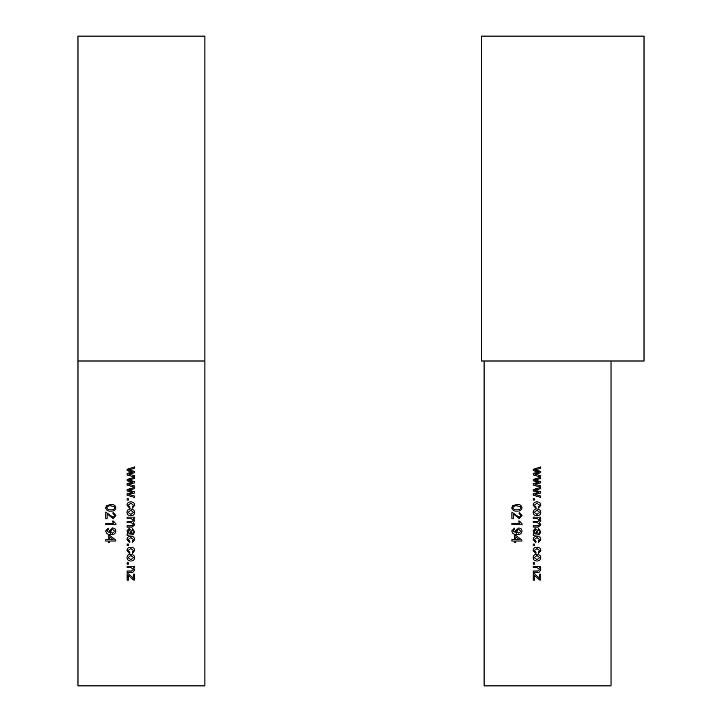 <?xml version="1.0" encoding="UTF-8"?>
<svg xmlns="http://www.w3.org/2000/svg" width="722" height="722" viewBox="0 0 722 722"><rect width="100%" height="100%" fill="white"/><g stroke="black" fill="none" stroke-linecap="round" stroke-linejoin="round"><path stroke-width="1.08" d="M105.782 541.022L105.782 539.722L108.255 539.722L108.255 535.291L109.564 535.291L115.809 540.11L115.809 541.022L109.564 541.022L109.564 542.321L108.255 542.321L108.255 541.022L105.782 541.022M115.935 524.75L105.782 524.75L105.782 523.45L113.697 523.45L112.199 521.103L113.399 521.103L115.935 523.91L115.935 524.75M127.135 490.969L127.135 489.579L134.554 487.368L134.554 488.613L128.678 490.229L134.554 491.673L134.554 493.018L128.832 494.426L134.554 496.059L134.554 497.413L127.135 495.22L127.135 493.704L132.839 492.341L127.135 490.969M128.173 505.192L129.87 506.979L129.734 508.288L127 505.238C127.234 503.008 128.507 501.898 130.817 501.907C133.146 501.88 134.436 502.99 134.68 505.238L132.343 508.153L132.207 506.853L133.516 505.247L130.853 503.207L128.173 505.192M127.135 518.459L127.135 517.151L134.554 517.151L134.554 518.459L133.399 518.459L134.68 520.571L133.308 522.548L134.68 524.795L132.198 527.042L127.135 527.042L127.135 525.742L131.72 525.742L133.516 524.479L131.368 522.746L127.135 522.746L127.135 521.446L131.864 521.446L133.516 520.201L130.917 518.459L127.135 518.459M128.173 539.56L129.87 541.347L129.734 542.646L127 539.605C127.234 537.376 128.507 536.256 130.817 536.275C133.146 536.238 134.436 537.348 134.68 539.605L132.343 542.52L132.207 541.22L133.516 539.605L130.853 537.574L128.173 539.56M106.63 505.562L110.791 504.579C113.616 504.263 115.33 505.346 115.935 507.828C115.33 510.31 113.616 511.393 110.791 511.086C107.975 511.402 106.26 510.319 105.656 507.828L106.63 505.562M127.135 567.645L127.135 566.337L134.554 566.337L134.554 567.645L133.516 567.645L134.68 569.902L132.893 572.257L127.135 572.329L127.135 571.03L131.566 571.03L133.516 569.541L131.115 567.645L127.135 567.645M127 557.628C127.234 555.362 128.516 554.234 130.844 554.234L133.868 555.353L134.68 557.628C134.463 559.839 133.218 560.967 130.944 561.003C128.579 561.057 127.262 559.929 127 557.628M127.135 545.381L127.135 544.081L128.435 544.081L128.435 545.381L127.135 545.381M204.895 361L77.985 361L204.895 361L204.895 685.9L77.985 685.9L77.985 36.1L204.895 36.1L204.895 361M128.173 550.489L129.87 552.285L129.734 553.584L127 550.534C127.234 548.305 128.507 547.195 130.817 547.204C133.146 547.177 134.436 548.287 134.68 550.534L132.343 553.458L132.207 552.149L133.516 550.543L130.853 548.503L128.173 550.489M127.135 564.126L127.135 562.826L128.435 562.826L128.435 564.126L127.135 564.126M127.135 580.154L127.135 573.773L128.236 573.773L133.516 578.214L133.38 574.161L134.554 574.161L134.554 580.019L133.669 580.019L128.173 575.398L128.308 580.154L127.135 580.154M107.091 513.793L107.091 518.766L105.782 518.766L105.782 512.124L113.128 517.331L114.771 515.481L112.948 513.559L113.074 512.259L115.935 515.508L113.137 518.631L107.091 513.793M127.135 533.928L128.047 533.54L127 530.887L129.103 528.459L131.205 530.183L131.819 533.405L133.119 533.071L133.516 531.717L132.343 529.894L132.469 528.594L134.68 531.952L133.056 534.776L127.135 535.228L127.135 533.928M127 512.322C127.234 510.066 128.516 508.929 130.844 508.938L133.868 510.057L134.68 512.322C134.463 514.542 133.218 515.661 130.944 515.707C128.579 515.761 127.262 514.633 127 512.322M127.135 500.084L127.135 498.785L128.435 498.785L128.435 500.084L127.135 500.084M127.135 480.816L127.135 479.426L134.554 477.215L134.554 478.46L128.678 480.076L134.554 481.52L134.554 482.865L128.832 484.272L134.554 485.906L134.554 487.26L127.135 485.067L127.135 483.55L132.839 482.188L127.135 480.816M105.656 530.941L108.255 528.134L108.39 529.434L106.829 531.004L110.628 533.215L109.302 530.887L112.569 528.008C114.608 528.08 115.728 529.118 115.935 531.121C115.421 533.621 113.796 534.758 111.071 534.515C108.083 534.812 106.278 533.621 105.656 530.941M127.135 470.663L127.135 469.273L134.554 466.953L134.554 468.307L128.678 469.923L134.554 471.367L134.554 472.711L128.832 474.119L134.554 475.753L134.554 477.107L127.135 474.914L127.135 473.397L132.839 472.035L127.135 470.663M133.516 557.628L130.844 555.534L128.173 557.628L130.89 559.703L133.516 557.628M114.076 506.465L110.8 505.878C108.805 505.553 107.479 506.203 106.829 507.828C107.488 509.452 108.805 510.102 110.8 509.786C112.794 510.102 114.121 509.443 114.771 507.819L114.076 506.465M130.267 533.405L130.24 531.446L129.175 529.767L128.173 531.184L129.238 533.206L130.267 533.405M133.516 512.322L130.844 510.237L128.173 512.322L130.89 514.407L133.516 512.322M110.475 531.284L112.596 533.215L114.771 531.32L112.497 529.307L110.475 531.284M109.564 536.906L109.564 539.722L113.219 539.722L109.564 536.906M511.907 541.022L511.907 539.722L514.38 539.722L514.38 535.291L515.688 535.291L521.934 540.11L521.934 541.022L515.688 541.022L515.688 542.321L514.38 542.321L514.38 541.022L511.907 541.022M522.06 524.75L511.907 524.75L511.907 523.45L519.822 523.45L518.324 521.103L519.524 521.103L522.06 523.91L522.06 524.75M533.26 490.969L533.26 489.579L540.679 487.368L540.679 488.613L534.803 490.229L540.679 491.673L540.679 493.018L534.957 494.426L540.679 496.059L540.679 497.413L533.26 495.22L533.26 493.704L538.964 492.341L533.26 490.969M534.298 505.192L535.995 506.979L535.859 508.288L533.125 505.238C533.359 503.008 534.632 501.898 536.942 501.907C539.271 501.88 540.561 502.99 540.805 505.238L538.468 508.153L538.332 506.853L539.641 505.247L536.978 503.207L534.298 505.192M533.26 518.459L533.26 517.151L540.679 517.151L540.679 518.459L539.524 518.459L540.805 520.571L539.433 522.548L540.805 524.795L538.323 527.042L533.26 527.042L533.26 525.742L537.845 525.742L539.641 524.479L537.493 522.746L533.26 522.746L533.26 521.446L537.989 521.446L539.641 520.201L537.042 518.459L533.26 518.459M534.298 539.56L535.995 541.347L535.859 542.646L533.125 539.605C533.359 537.376 534.632 536.256 536.942 536.275C539.271 536.238 540.561 537.348 540.805 539.605L538.468 542.52L538.332 541.22L539.641 539.605L536.978 537.574L534.298 539.56M512.755 505.562L516.916 504.579C519.741 504.263 521.455 505.346 522.06 507.828C521.455 510.31 519.741 511.393 516.916 511.086C514.1 511.402 512.385 510.319 511.781 507.828L512.755 505.562M533.26 567.645L533.26 566.337L540.679 566.337L540.679 567.645L539.641 567.645L540.805 569.902L539.018 572.257L533.26 572.329L533.26 571.03L537.691 571.03L539.641 569.541L537.24 567.645L533.26 567.645M533.125 557.628C533.359 555.362 534.641 554.234 536.969 554.234L539.993 555.353L540.805 557.628C540.588 559.839 539.343 560.967 537.069 561.003C534.704 561.057 533.387 559.929 533.125 557.628M533.26 545.381L533.26 544.081L534.56 544.081L534.56 545.381L533.26 545.381M611.02 361L484.11 361L484.11 685.9L611.02 685.9L611.02 361L644.015 361L644.015 36.1L481.565 36.1L481.565 361L484.11 361M534.298 550.489L535.995 552.285L535.859 553.584L533.125 550.534C533.359 548.305 534.632 547.195 536.942 547.204C539.271 547.177 540.561 548.287 540.805 550.534L538.468 553.458L538.332 552.149L539.641 550.543L536.978 548.503L534.298 550.489M533.26 564.126L533.26 562.826L534.56 562.826L534.56 564.126L533.26 564.126M533.26 580.154L533.26 573.773L534.361 573.773L539.641 578.214L539.505 574.161L540.679 574.161L540.679 580.019L539.794 580.019L534.298 575.398L534.433 580.154L533.26 580.154M513.216 513.793L513.216 518.766L511.907 518.766L511.907 512.124L519.253 517.331L520.896 515.481L519.073 513.559L519.199 512.259L522.06 515.508L519.262 518.631L513.216 513.793M533.26 533.928L534.172 533.54L533.125 530.887L535.228 528.459L537.33 530.183L537.944 533.405L539.244 533.071L539.641 531.717L538.468 529.894L538.594 528.594L540.805 531.952L539.181 534.776L533.26 535.228L533.26 533.928M533.125 512.322C533.359 510.066 534.641 508.929 536.969 508.938L539.993 510.057L540.805 512.322C540.588 514.542 539.343 515.661 537.069 515.707C534.704 515.761 533.387 514.633 533.125 512.322M533.26 500.084L533.26 498.785L534.56 498.785L534.56 500.084L533.26 500.084M533.26 480.816L533.26 479.426L540.679 477.215L540.679 478.46L534.803 480.076L540.679 481.52L540.679 482.865L534.957 484.272L540.679 485.906L540.679 487.26L533.26 485.067L533.26 483.55L538.964 482.188L533.26 480.816M511.781 530.941L514.38 528.134L514.515 529.434L512.954 531.004L516.753 533.215L515.427 530.887L518.694 528.008C520.733 528.08 521.853 529.118 522.06 531.121C521.546 533.621 519.921 534.758 517.196 534.515C514.208 534.812 512.403 533.621 511.781 530.941M533.26 470.663L533.26 469.273L540.679 466.953L540.679 468.307L534.803 469.923L540.679 471.367L540.679 472.711L534.957 474.119L540.679 475.753L540.679 477.107L533.26 474.914L533.26 473.397L538.964 472.035L533.26 470.663M539.641 557.628L536.969 555.534L534.298 557.628L537.015 559.703L539.641 557.628M520.201 506.465L516.925 505.878C514.93 505.553 513.604 506.203 512.954 507.828C513.613 509.452 514.93 510.102 516.925 509.786C518.919 510.102 520.246 509.443 520.896 507.819L520.201 506.465M536.392 533.405L536.365 531.446L535.3 529.767L534.298 531.184L535.363 533.206L536.392 533.405M539.641 512.322L536.969 510.237L534.298 512.322L537.015 514.407L539.641 512.322M516.6 531.284L518.721 533.215L520.896 531.32L518.622 529.307L516.6 531.284M515.688 536.906L515.688 539.722L519.344 539.722L515.688 536.906"/></g></svg>

